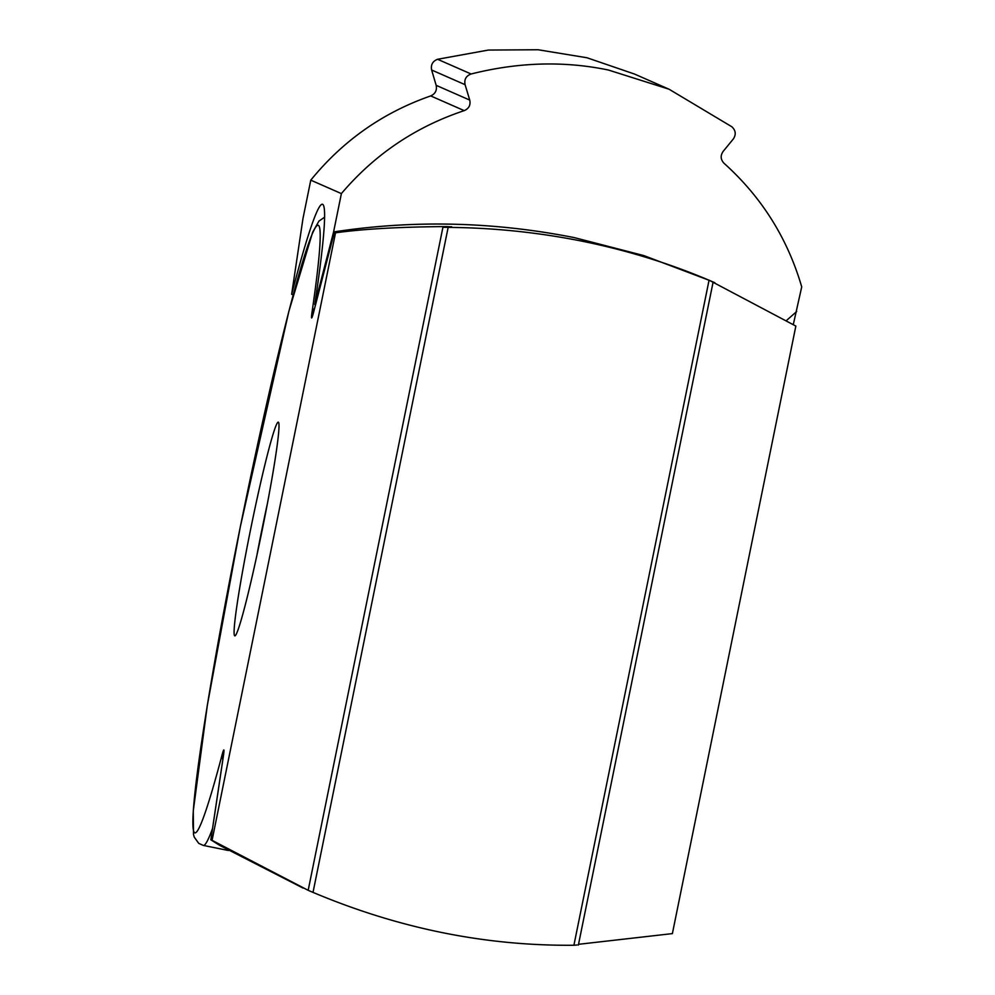 <?xml version="1.0" encoding="UTF-8"?>
<svg xmlns="http://www.w3.org/2000/svg" width="995" height="995" viewBox="0 0 995 995"><rect width="100%" height="100%" fill="white"/><g stroke="black" fill="none" stroke-linecap="round" stroke-linejoin="round"><path stroke-width="1.49" d="M710.43 280.789L644.113 255.69L574.376 237.631C493.296 221.636 413.037 219.758 333.586 231.959L341.385 193.602L310.776 180.157C342.964 140.631 382.951 112.559 430.698 95.918C435.312 93.841 437.128 90.321 436.158 85.334L469.739 100.085L465.088 84.687L431.643 70.011C430.648 64.824 432.626 61.242 437.589 59.277L488.358 50.061L538.096 49.75L586.975 57.76L634.511 74.053L669.05 89.214L731.984 126.85C735.79 130.569 736.225 134.636 733.278 139.026L723.129 151.427C720.28 155.63 720.579 159.573 724.024 163.267C761.573 196.998 787.48 238.191 801.721 286.871L793.326 324.445M465.088 84.687C464.056 79.463 466.058 75.894 471.108 73.991C518.295 62.125 564.078 60.794 608.442 70.036L669.05 89.214M469.739 100.085C470.772 105.06 468.931 108.579 464.217 110.632C415.5 126.85 374.555 154.511 341.385 193.602M293.251 294.644L291.647 294.321L302.977 218.514L310.776 180.157M333.586 231.959L314.781 304.482A331.372 17.462 -78.5 0 0 322.355 204.236A331.372 17.462 -78.5 0 0 291.647 294.321M314.781 304.482L315.539 304.632M786.722 320.29L796.684 311.51M431.643 70.011L436.158 85.334M578.369 945.076L713.129 281.983L709.049 280.242C669.312 263.364 627.236 250.392 582.821 241.337C538.407 232.407 493.52 227.755 448.16 227.382L442.937 227.233L308.176 890.326L212.059 840.34L335.526 232.818L334.332 232.295L345.029 230.33C420.897 219.957 497.351 222.395 574.376 237.631L643.429 255.479L709.261 280.267L795.851 326.074L672.384 933.608L578.53 944.305M703.017 277.68L711.972 281.485M704.174 278.165L714.796 282.704M577.137 944.976L573.904 945.25C485.448 946.046 398.497 928.422 313.015 892.391L308.935 890.649M443.782 227.146L450.785 226.835L446.892 226.574C400.512 226.86 363.386 228.937 335.526 232.818M451.63 226.76L450.785 226.835M251.163 526.641A109.027 5.746 -78.5 0 0 234.907 635.867A109.027 5.746 -78.5 0 0 261.934 531.367A109.027 5.746 -78.5 0 0 278.202 422.141A109.027 5.746 -78.5 0 0 251.163 526.641M313.624 312.169A10.684 7.637 -165.5 0 1 313.736 311.609L334.332 232.295L313.624 312.169A21.38 1.132 101.5 0 1 312.057 311.995A309.992 16.343 -78.5 0 0 288.786 311.733A309.992 16.343 -78.5 0 0 202.433 736.673A309.992 16.343 -78.5 0 0 221.984 755.217A21.38 1.132 101.5 0 1 223.353 756.337L210.865 839.817L212.059 840.34M303.052 888.075L219.994 845.539L210.84 839.817L223.241 756.872A10.684 7.462 -171.5 0 0 223.191 757.419M267.332 503.868A100.483 5.298 -78.5 0 0 261.722 530.596A100.483 5.298 -78.5 0 0 256.698 556.367M471.108 73.991L437.589 59.277M430.698 95.918L464.217 110.632M313.015 892.391L448.16 227.382M312.057 311.995A10.684 7.699 8.3 0 1 314.557 308.425M221.984 755.217A10.684 7.873 14.7 0 0 222.855 759.508M223.353 756.337A10.684 7.462 -171.5 0 0 223.241 756.872L223.775 753.203M324.532 217.258L318.935 221.089L312.679 232.171L288.861 311.323L240.23 527.213L207.283 705.617L193.279 810.813L193.515 834.531L194.236 837.106L198.726 843.362L203.341 845.427A320.688 16.903 -78.5 0 0 212.544 828.449M709.049 280.242L573.904 945.25M313.736 311.609L312.878 314.88M228.402 850.501L203.341 845.427"/></g></svg>
